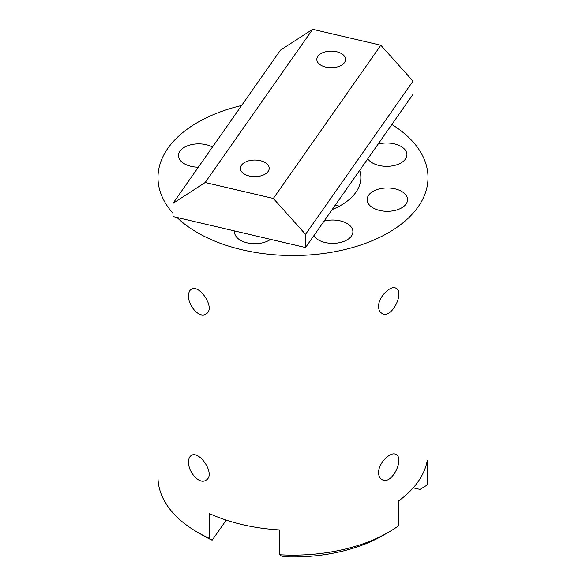 <?xml version="1.0" encoding="UTF-8"?>
<svg xmlns="http://www.w3.org/2000/svg" width="586" height="586" viewBox="0 0 586 586"><rect width="100%" height="100%" fill="white"/><g stroke="black" fill="none" stroke-linecap="round" stroke-linejoin="round"><path stroke-width="0.88" d="M188.575 461.885C188.604 458.721 189.505 456.582 191.278 455.461C199.225 449.777 216.498 475.034 205.833 480.271C199.291 484.878 187.989 471.767 188.575 461.885M335.053 205.459L339.536 206.089M188.575 295.688C188.604 292.524 189.505 290.385 191.278 289.264C199.225 283.58 216.498 308.837 205.833 314.081C199.291 318.681 187.989 305.57 188.575 295.688M359.679 170.358A67.851 39.174 180 0 1 360.851 177.587A67.851 39.174 180 0 1 332.174 209.568M226.24 520.119L212.132 540.233L209.151 538.278L209.151 513.453A135.014 77.953 0 0 0 279.581 529.927L279.581 554.744L282.562 556.7A127.418 73.565 0 0 0 383.098 535.399L388.474 532.3A135.014 77.953 180 0 1 279.581 554.744M391.858 124.488A135.014 77.953 180 0 1 428.014 177.587L428.014 477.18A135.014 77.953 180 0 1 427.348 484.922L427.348 460.105A135.014 77.953 0 0 1 398.824 500.774L398.824 525.591A135.014 77.953 180 0 1 388.474 532.3M428.014 177.587A135.014 77.953 180 0 1 328.834 252.742A135.014 77.953 180 0 1 177.001 217.479M172.98 213.289A135.014 77.953 180 0 1 157.986 177.587A135.014 77.953 180 0 1 241.622 105.502M209.151 538.278A135.014 77.953 180 0 1 197.526 532.3A135.014 77.953 180 0 1 157.986 477.18L157.986 177.587M378.585 472.763C378.241 463.065 390.95 450.846 396.055 454.494C404.801 458.45 391.573 486.05 381.845 479.509C379.735 478.235 378.651 475.986 378.585 472.763M378.585 306.573C378.241 296.868 390.95 284.65 396.055 288.305C404.801 292.26 391.573 319.853 381.845 313.312C379.735 312.038 378.651 309.789 378.585 306.573M197.526 532.3L202.903 535.399A127.418 73.565 0 0 0 212.132 540.233M427.348 484.922L419.994 489.413L413.233 487.83M378.087 144.112A20.217 11.676 180 0 1 406.933 154.675A20.217 11.676 180 0 1 394.598 165.42A20.217 11.676 180 0 1 367.796 158.791M198.339 167.2A20.217 11.676 180 0 1 178.452 155.532A20.217 11.676 180 0 1 206.257 144.713A20.217 11.676 180 0 1 212.498 147.013M270.564 239.352A20.217 11.676 180 0 1 248.09 243.058A20.217 11.676 180 0 1 234.576 232.049A20.217 11.676 180 0 1 234.664 230.957M324.058 221.134A20.217 11.676 180 0 1 352.904 231.69A20.217 11.676 180 0 1 336.708 243.131A20.217 11.676 180 0 1 314.067 236.246A20.217 11.676 180 0 1 313.766 235.806M379.743 210.462A20.217 11.676 180 0 1 367.114 199.643A20.217 11.676 180 0 1 387.331 187.967A20.217 11.676 180 0 1 407.548 199.643A20.217 11.676 180 0 1 379.743 210.462M325.801 67.112A14.386 8.307 180 0 1 316.821 59.42A14.386 8.307 180 0 1 331.2 51.114A14.386 8.307 180 0 1 345.586 59.42A14.386 8.307 180 0 1 325.801 67.112M249.394 176.034A14.386 8.307 180 0 1 240.414 168.336A14.386 8.307 180 0 1 254.8 160.037A14.386 8.307 180 0 1 269.179 168.336A14.386 8.307 180 0 1 249.394 176.034M273.347 198.456L305.54 234.349L413.02 81.132L380.827 45.239L273.347 198.456L205.173 182.517L312.653 29.3L280.46 50.132L172.98 203.349L205.173 182.517M380.827 45.239L312.653 29.3M413.02 81.132L413.02 94.317L305.54 247.534L172.98 216.534L172.98 203.349M305.54 247.534L305.54 234.349"/></g></svg>

